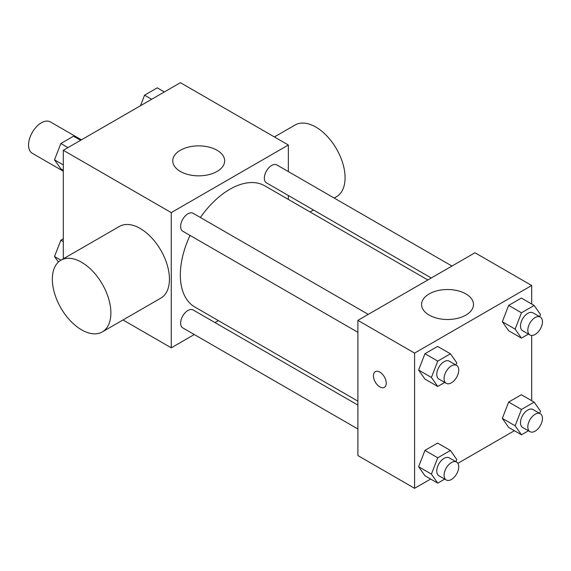 <?xml version="1.0" encoding="UTF-8"?>
<svg xmlns="http://www.w3.org/2000/svg" width="571" height="571" viewBox="0 0 571 571"><rect width="100%" height="100%" fill="white"/><g stroke="black" fill="none" stroke-linecap="round" stroke-linejoin="round"><path stroke-width="0.86" d="M81.425 139.831L50.412 121.93A18.115 10.456 120 0 0 36.458 126.783A18.115 10.456 120 0 0 28.55 145.013A18.115 10.456 120 0 0 32.304 153.299L63.31 171.207M63.31 258.82L63.31 150.294L180.407 82.688L288.355 145.013L288.355 171.593M194.283 334.535L171.257 347.825L123.008 319.967M218.393 320.616L214.981 322.579M190.036 235.402A69.962 40.391 120 0 0 180.336 274.979A69.962 40.391 120 0 0 194.825 307.005L357.881 401.149M427.843 279.961L264.787 185.825A69.962 40.391 120 0 0 200.385 217.48M288.355 195.496L288.355 199.429M171.257 347.825L171.257 212.612L288.355 145.013M451.954 266.043L276.842 164.948A10.349 5.974 120 0 0 268.87 167.717A10.349 5.974 120 0 0 264.352 178.138A10.349 5.974 120 0 0 266.493 182.877L431.255 277.998M357.881 405.082L193.119 309.96A10.349 5.974 120 0 0 185.147 312.73A10.349 5.974 120 0 0 180.629 323.15A10.349 5.974 120 0 0 182.77 327.882L357.881 428.985M357.881 332.308L182.77 231.212A10.349 5.974 -60 0 1 182.77 219.257A10.349 5.974 -60 0 1 193.119 213.283L368.231 314.385M171.257 212.612L63.31 150.294M180.35 171.45A25.959 14.989 180 0 1 172.749 160.851A25.959 14.989 180 0 1 198.701 145.869A25.959 14.989 180 0 1 224.66 160.851A25.959 14.989 180 0 1 208.636 174.697A25.959 14.989 180 0 1 180.35 171.45M58.406 262.06L54.516 256.522L60.904 260.212L119.453 226.409A41.398 23.903 60 0 1 151.358 237.5A41.398 23.903 60 0 1 169.43 279.162A41.398 23.903 60 0 1 160.858 298.112L102.309 331.915A41.398 23.903 60 0 1 60.911 308.012A41.398 23.903 60 0 1 60.911 260.212A41.398 23.903 60 0 1 92.809 271.304A41.398 23.903 60 0 1 110.881 312.965A41.398 23.903 60 0 1 102.309 331.915M334.178 198.051L336.497 196.71A41.398 23.903 -120 0 0 336.497 148.903A41.398 23.903 -120 0 0 295.1 124.999L274.401 136.954M430.655 479.04L414.596 488.312L357.881 455.565L357.881 320.36L474.972 252.753L531.694 285.5L531.694 304.036M514.378 430.705L457.871 463.331M508.668 330.737L502.33 321.716L508.668 305.385L521.344 298.062L508.668 305.385L502.33 321.716L508.668 330.737L521.473 338.132L515.135 329.11L521.473 312.78L534.149 305.456L540.487 314.478L539.638 316.669M424.945 475.75L418.607 466.728L424.945 450.398L437.622 443.075L424.945 450.398L418.607 466.728L424.945 475.75L437.75 483.145L431.412 474.123L437.75 457.792L450.426 450.469L456.764 459.491L455.915 461.682M531.694 335.462L531.694 400.714M414.596 488.312L414.596 353.106L531.694 285.5M508.668 427.408L502.33 418.393L508.668 402.055L521.344 394.739L508.668 402.055L502.33 418.393L508.668 427.408L521.473 434.802L515.135 425.788L521.473 409.45L534.149 402.134L540.487 411.149L539.638 413.347M424.945 379.073L418.607 370.058L424.945 353.72L437.622 346.404L424.945 353.72L418.607 370.058L424.945 379.073L437.75 386.467L431.412 377.452L437.75 361.115L450.426 353.799L456.764 362.813L455.915 365.005M414.596 353.106L357.881 320.36M429.178 315.106A25.959 14.989 180 0 1 421.569 304.514A25.959 14.989 180 0 1 447.528 289.526A25.959 14.989 180 0 1 473.487 304.514A25.959 14.989 180 0 1 457.464 318.361A25.959 14.989 180 0 1 429.178 315.106M386.239 383.205A9.057 5.232 60 0 1 384.362 387.352A9.057 5.232 60 0 1 375.304 382.127A9.057 5.232 60 0 1 375.304 371.671A9.057 5.232 60 0 1 382.285 374.098A9.057 5.232 60 0 1 386.239 383.205M384.369 387.352A9.057 5.232 60 0 1 375.311 382.12A9.057 5.232 60 0 1 375.311 371.664M444.716 382.442L437.75 386.467M456.586 365.39L449.263 361.165A10.349 5.974 120 0 0 441.29 363.941A10.349 5.974 120 0 0 436.772 374.355A10.349 5.974 120 0 0 438.913 379.094L446.237 383.319A10.349 5.974 120 0 0 456.586 377.345A10.349 5.974 120 0 0 456.586 365.39A10.349 5.974 120 0 0 448.606 368.167A10.349 5.974 120 0 0 444.088 378.58A10.349 5.974 120 0 0 446.237 383.319M431.412 377.452L418.607 370.058M437.75 361.115L424.945 353.72M450.426 353.799L437.622 346.404M528.439 334.106L521.473 338.132M540.309 317.055L532.986 312.829A10.349 5.974 120 0 0 525.013 315.606A10.349 5.974 120 0 0 520.495 326.02A10.349 5.974 120 0 0 522.636 330.759L529.959 334.984A10.349 5.974 120 0 0 540.309 329.01A10.349 5.974 120 0 0 540.309 317.055A10.349 5.974 120 0 0 532.329 319.831A10.349 5.974 120 0 0 527.811 330.245A10.349 5.974 120 0 0 529.959 334.984M515.135 329.11L502.33 321.716M521.473 312.78L508.668 305.385M534.149 305.456L521.344 298.062M444.716 479.119L437.75 483.145M456.586 462.067L449.263 457.842A10.349 5.974 120 0 0 441.29 460.619A10.349 5.974 120 0 0 436.772 471.032A10.349 5.974 120 0 0 438.913 475.771L446.237 479.997A10.349 5.974 120 0 0 456.586 474.023A10.349 5.974 120 0 0 456.586 462.067A10.349 5.974 120 0 0 448.606 464.844A10.349 5.974 120 0 0 444.088 475.258A10.349 5.974 120 0 0 446.237 479.997M431.412 474.123L418.607 466.728M437.75 457.792L424.945 450.398M450.426 450.469L437.622 443.075M528.439 430.784L521.473 434.802M540.309 413.732L532.986 409.507A10.349 5.974 120 0 0 525.013 412.276A10.349 5.974 120 0 0 520.495 422.697A10.349 5.974 120 0 0 522.636 427.429L529.959 431.655A10.349 5.974 120 0 0 540.309 425.68A10.349 5.974 120 0 0 540.309 413.732A10.349 5.974 120 0 0 532.329 416.502A10.349 5.974 120 0 0 527.811 426.922A10.349 5.974 120 0 0 529.959 431.655M515.135 425.788L502.33 418.393M521.473 409.45L508.668 402.055M534.149 402.134L521.344 394.739M63.31 170.286L60.854 168.866L54.516 159.851L60.854 143.514L73.531 136.198L80.625 140.295M63.31 164.926L54.516 159.851M67.949 147.611L60.854 143.514M140.48 105.742L144.577 95.179L157.253 87.855L164.348 91.96M151.672 99.275L144.577 95.179M54.516 256.522L60.854 240.191L63.31 238.771M63.31 241.612L60.854 240.191M310.067 211.969L313.479 210"/></g></svg>

